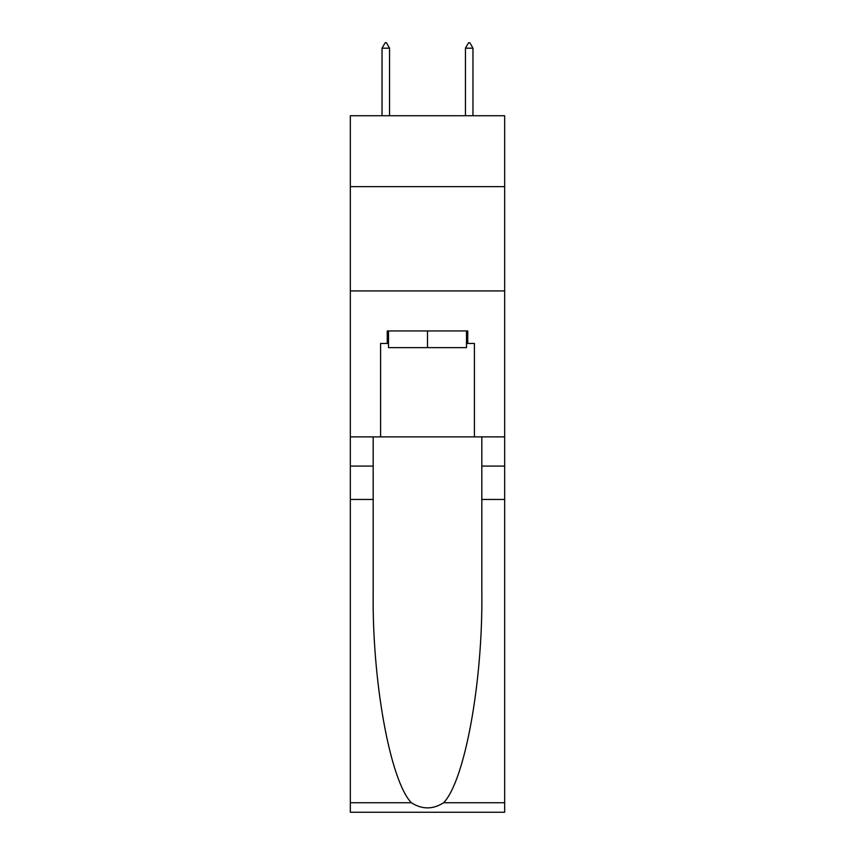 <?xml version="1.0" encoding="UTF-8"?>
<svg xmlns="http://www.w3.org/2000/svg" width="855" height="855" viewBox="0 0 855 855"><rect width="100%" height="100%" fill="white"/><g stroke="black" fill="none" stroke-linecap="round" stroke-linejoin="round"><path stroke-width="1.28" d="M504.664 186.636L504.664 115.735L350.336 115.735L350.336 186.636L504.664 186.636L504.664 436.884L474.418 436.884L474.418 343.464L467.749 343.464L467.749 330.949L387.251 330.949L387.251 343.464L388.501 343.464M350.336 499.448L373.175 499.448L373.175 592.44C372.064 681.328 390.104 780.626 411.362 802.738C422.113 809.6 432.865 809.6 443.638 802.738L504.664 802.738L504.664 812.25L350.336 812.25L350.336 186.636M466.499 330.949L466.499 347.632L388.501 347.632L388.501 330.949M427.5 330.949L427.5 347.632M443.638 802.738C464.896 780.626 482.936 681.328 481.825 592.44L481.825 436.884M481.825 499.448L504.664 499.448L504.664 436.884M373.175 436.884L373.175 499.448M504.664 802.738L504.664 499.448M350.336 436.884L380.582 436.884L380.582 343.464L387.251 343.464M350.336 290.914L504.664 290.914M380.582 436.884L474.418 436.884M466.499 343.464L467.749 343.464M389.549 48.169L386.417 42.75L385.167 42.75L382.035 48.169L389.549 48.169L389.549 115.735M382.035 48.169L382.035 115.735M468.583 42.75L469.833 42.75L472.965 48.169L465.451 48.169L468.583 42.75M472.965 115.735L472.965 48.169M465.451 115.735L465.451 48.169M481.825 466.082L504.664 466.082M373.175 466.082L350.336 466.082M350.336 802.738L411.362 802.738"/></g></svg>
